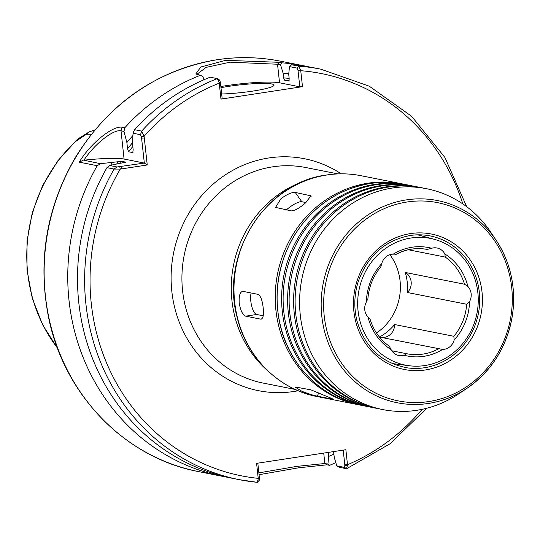 <?xml version="1.0" encoding="UTF-8"?>
<svg xmlns="http://www.w3.org/2000/svg" width="540" height="540" viewBox="0 0 540 540"><rect width="100%" height="100%" fill="white"/><g stroke="black" fill="none" stroke-linecap="round" stroke-linejoin="round"><path stroke-width="0.81" d="M109.607 165.49L106.961 167.65L114.089 169.061L120.285 169.094L147.244 164.983L144.113 136.289L141.662 131.105L134.534 129.695L133.049 133.218L140.515 134.696L141.446 136.971L144.328 163.067L117.065 166.968L109.607 165.49L125.793 162.149L121.669 161.332L100.535 163.688L83.909 160.218C94.473 144.018 113.407 129.114 121.014 130.822L123.977 131.416L124.794 127.757L122.162 127.238C112.658 125.422 90.086 143.789 79.259 162.155L83.194 160.252M343.211 450.117L344.864 465.352L344.351 467.377L336.798 465.878L339.289 467.276L346.417 468.693L347.544 465.203L345.87 449.712L256.601 463.347L258.269 478.838L257.243 482.315L259.234 480.303L259.47 478.4L258.269 478.838M134.534 129.695A209.263 194.798 101.2 0 1 210.195 77.2L217.323 78.611L219.186 82.708L220.975 99.11L302.488 86.663L300.692 70.261L298.748 66.177L291.62 64.76L289.481 66.609L297.027 68.108L298.013 70.409L300.692 70.261M379.451 337.028A53.15 49.477 101.2 0 0 394.619 324.54A12.555 11.691 -78.8 0 1 381.524 337.473M394.619 324.54L453.857 336.292L454.174 339.944A12.555 11.691 -78.8 0 1 442.645 349.421L379.485 337.068M391.804 350.777L406.559 353.7L404.264 355.28A12.555 11.691 -78.8 0 1 398.912 355.556A12.555 11.691 -78.8 0 1 391.082 349.576L389.286 346.228C379.971 339.559 373.545 330.487 370.022 319.005L368.05 317.115A12.555 11.691 -78.8 0 1 366.397 301.934L367.733 298.998M427.241 249.433L431.656 248.272A55.242 51.428 101.2 0 0 393.275 254.131A12.555 11.691 -78.8 0 0 381.746 263.615L380.801 266.848C373.133 276.17 368.82 286.956 367.862 299.201M393.275 254.131L394.369 254.178M395.307 254.306L395.773 254.455M431.656 248.272A12.555 11.691 -78.8 0 1 437.009 247.995A12.555 11.691 -78.8 0 1 444.832 253.976L445.25 257.081L408.348 249.763M376.508 333.011A53.15 49.477 101.2 0 0 400.066 280.922A53.15 49.477 101.2 0 0 389.88 254.691M405.27 272.471L464.508 284.216L467.87 286.436A12.555 11.691 -78.8 0 1 469.523 301.617L466.688 304.256L407.444 292.511A53.15 49.477 101.2 0 0 405.27 272.471A12.555 11.691 -78.8 0 1 407.444 292.511M477.853 292.626A64.577 60.116 101.2 0 0 434.18 239.281A64.577 60.116 101.2 0 0 358.067 310.925A64.577 60.116 101.2 0 0 409.104 365.729A64.577 60.116 101.2 0 0 477.853 292.626M78.692 138.449L75.229 141.75L86.569 134.156L89.053 131.949L94.925 129.911M78.685 138.456L88.378 132.442M86.569 134.156L91.348 134.318M79.259 162.155L97.22 165.713L100.535 163.688M83.909 160.218A41.85 4.88 173.8 0 1 124.079 159.05L144.328 163.067L147.244 164.983M97.22 165.713A209.263 194.798 101.2 0 0 69.046 300.713A209.263 194.798 101.2 0 0 222.406 476.327A209.263 194.798 101.2 0 0 227.286 477.232M112.401 162.479A199.314 185.537 101.2 0 0 110.666 165.247M308.678 66.838A209.263 194.798 101.2 0 0 303.824 65.806A209.263 194.798 101.2 0 0 281.88 62.829L279.254 62.309L225.727 60.331L200.786 67.014L195.777 74.007L200.455 75.269A209.263 194.798 101.2 0 0 124.794 127.757M259.072 474.694L298.667 467.795L326.916 464.825L329.549 465.345A209.263 194.798 101.2 0 0 335.819 462.611M123.977 131.416L126.873 142.56L127.555 148.804L128.608 151.774L132.732 152.591L133.178 149.918L132.496 143.674L133.049 133.218M140.515 134.696L141.662 131.105A209.263 194.798 101.2 0 1 217.323 78.611L219.537 80.021L220.388 82.269L219.186 82.708M133.13 152.078A192.517 179.213 101.2 0 0 132.732 152.591L132.962 152.483M132.921 135.54A199.314 185.537 101.2 0 0 126.873 142.56M203.891 79.792L202.959 76.7L200.455 75.269M197.188 74.594L197.066 74.176L206.105 67.379L230.155 62.174L277.533 64.24L280.584 64.847L281.88 62.829M280.584 64.847L283.088 73.143L283.601 77.888L284.58 80.156L288.738 80.973M328.232 452.405L328.671 456.421A199.314 185.537 101.2 0 0 333.923 454.133M288.772 73.656A199.314 185.537 101.2 0 0 283.088 73.143M328.671 456.421L327.901 464.117L324.851 463.509L297 466.358L258.869 472.871M329.549 465.345L327.901 464.117M298.013 70.409L299.795 86.812L302.488 86.663M466.675 206.672L444.906 157.451L411.683 116.336L369.286 86.198L320.666 69.14A209.263 194.798 101.2 0 1 320.693 69.147L313.565 67.736A209.263 194.798 101.2 0 0 291.62 64.76M336.798 465.878L334.294 457.535L333.531 451.595M288.758 80.973A192.517 179.213 101.2 0 0 288.704 80.973L289.224 79.002L288.711 74.257L289.481 66.609M344.351 467.377L346.714 468.659L390.13 443.725L426.688 408.274M220.388 82.269L222.169 98.665L220.975 99.11M106.961 167.65A209.263 194.798 101.2 0 0 232.146 478.258L239.274 479.675A209.263 194.798 101.2 0 0 257.243 482.315M259.47 478.4L257.816 463.165M347.544 465.203L344.864 465.352M220.975 87.676A33.48 3.908 173.8 0 1 228.737 86.346A33.48 3.908 173.8 0 1 274.023 85.104A33.48 3.908 173.8 0 1 252.734 91.105A33.48 3.908 173.8 0 1 221.657 93.987M220.847 86.542A41.85 4.88 173.8 0 1 279.545 82.796L299.795 86.812M409.367 185.301A112.583 104.8 101.2 0 0 408.618 185.146A112.583 104.8 101.2 0 0 374.645 184.424A112.583 104.8 101.2 0 0 282.312 311.526A112.583 104.8 101.2 0 0 364.817 406.013A112.583 104.8 101.2 0 0 365.567 406.161M415.368 186.489A112.583 104.8 101.2 0 0 414.619 186.341L410.123 185.443A112.583 104.8 101.2 0 0 376.144 184.721A112.583 104.8 101.2 0 0 283.81 311.823A112.583 104.8 101.2 0 0 366.316 406.31L370.818 407.201A112.583 104.8 101.2 0 0 371.567 407.349M414.619 186.341A112.583 104.8 101.2 0 0 380.646 185.612A112.583 104.8 101.2 0 0 288.306 312.721A112.583 104.8 101.2 0 0 370.818 407.201M421.369 187.677A112.583 104.8 101.2 0 0 420.62 187.529L416.117 186.638A112.583 104.8 101.2 0 0 382.144 185.909A112.583 104.8 101.2 0 0 289.811 313.018A112.583 104.8 101.2 0 0 372.317 407.498L376.819 408.389A112.583 104.8 101.2 0 0 377.568 408.537M420.62 187.529A112.583 104.8 101.2 0 0 386.64 186.8A112.583 104.8 101.2 0 0 294.307 313.909A112.583 104.8 101.2 0 0 376.819 408.389M426.593 188.716L422.118 187.826A112.583 104.8 101.2 0 0 388.139 187.097A112.583 104.8 101.2 0 0 295.805 314.206A112.583 104.8 101.2 0 0 378.317 408.686L382.793 409.577A112.583 104.8 101.2 0 0 458.879 393.748L467.012 388.287A103.079 95.951 101.2 0 0 513 287.064A103.079 95.951 101.2 0 0 496.314 240.536A103.079 95.951 101.2 0 0 406.35 199.888A103.079 95.951 101.2 0 0 321.806 316.265A103.079 95.951 101.2 0 0 467.012 388.287C492.028 370.757 507.168 346.403 512.426 315.232C516.179 287.861 510.806 262.96 496.314 240.536L490.88 232.382A112.583 104.8 101.2 0 0 426.593 188.716A112.583 104.8 101.2 0 0 300.287 315.09A112.583 104.8 101.2 0 0 382.793 409.577M325.836 396.029C332.188 398.588 334.361 399.627 332.357 399.141L317.358 396.164C313.895 395.564 308.725 393.93 301.84 391.264L294.908 386.924L310.838 389.826L325.836 396.029M333.221 399.236L332.478 398.831M263.176 307.733C263.939 315.171 263.108 318.978 260.672 319.14L245.673 316.163C242.642 314.921 240.482 310.52 239.179 302.974C238.842 295.468 240.111 291.6 242.98 291.371L257.978 294.347C260.57 295.657 262.305 300.119 263.176 307.733M261.212 319.154L261.691 318.985M263.203 315.779L256.669 314.483A12.555 4.347 81.3 0 1 251.735 306.214A12.555 4.347 81.3 0 1 251.114 292.984M242.419 291.357L242.98 291.371M304.918 203.492C299.066 208.319 294.563 210.789 291.398 210.89L275.555 207.407L280.922 198.734C287.037 194.272 291.803 192.173 295.225 192.436L311.026 195.851L304.918 203.492M286.389 209.898A12.555 3.442 144.6 0 1 301.82 201.731L306.018 202.568M295.191 389.428L263.108 383.069A109.863 102.269 -78.8 0 1 182.594 290.864A109.863 102.269 -78.8 0 1 305.856 167.542L337.932 173.9M341.213 173.826A118.233 110.059 101.2 0 0 173.968 251.168A118.233 110.059 101.2 0 0 294.165 391.446A118.233 110.059 101.2 0 0 298.195 390.751M305.843 180.529A109.863 102.269 101.2 0 0 231.95 300.659A109.863 102.269 101.2 0 0 268.049 371.054M119.772 166.799L120.285 169.094A205.079 190.904 101.2 0 0 258.228 478.352L259.423 477.907M344.81 464.866L347.504 464.717A205.079 190.904 101.2 0 0 422.132 409.334M462.861 203.951A205.079 190.904 101.2 0 0 300.753 70.706L298.06 70.855M220.435 82.708L219.24 83.153A205.079 190.904 101.2 0 0 144.113 136.289L141.446 136.971M406.87 353.761L406.559 353.7A53.15 49.477 101.2 0 0 406.87 353.761A53.15 49.477 101.2 0 0 438.642 348.8M427.862 249.554A53.15 49.477 101.2 0 0 427.552 249.494A53.15 49.477 101.2 0 0 395.813 254.435M464.508 284.216A53.15 49.477 101.2 0 0 445.25 257.081M453.857 336.292A53.15 49.477 101.2 0 0 466.688 304.256M454.174 339.944A55.242 51.428 101.2 0 0 469.523 301.617M467.87 286.436A55.242 51.428 101.2 0 0 444.832 253.976M381.746 263.615A55.242 51.428 101.2 0 0 366.397 301.934M368.05 317.115A55.242 51.428 101.2 0 0 391.082 349.576M404.264 355.28A55.242 51.428 101.2 0 0 442.645 349.421M75.229 141.75A148.972 138.679 101.2 0 0 27.695 272.882A148.972 138.679 101.2 0 0 57.429 347.976M124.079 159.05L121.014 130.828L122.162 127.238M303.824 65.806L280.199 61.121A209.263 194.798 101.2 0 0 217.046 59.765A209.263 194.798 101.2 0 0 45.421 296.021A209.263 194.798 101.2 0 0 198.781 471.643L222.406 476.327M144.308 137.99L141.622 138.139M120.913 166.644L121.885 168.858M117.065 166.968L114.089 169.061A209.263 194.798 101.2 0 0 239.247 479.669A209.263 194.798 101.2 0 0 239.274 479.675M132.55 142.722A194.609 181.163 101.2 0 0 127.555 148.804M132.806 146.529A192.517 179.213 101.2 0 0 128.608 151.774M279.545 82.796L277.533 64.24L279.254 62.309M297.027 68.108L298.748 66.177A209.263 194.798 101.2 0 1 320.666 69.14M323.723 453.094L324.851 463.509L326.916 464.825M118.267 161.588A194.609 181.163 101.2 0 0 116.755 163.883M121.669 161.332A192.517 179.213 101.2 0 0 120.38 163.235M289.163 78.422A194.609 181.163 101.2 0 0 283.601 77.888M289.123 80.588A192.517 179.213 101.2 0 0 284.58 80.156M511.684 287.462A101.061 94.075 101.2 0 0 407.12 201.994A101.061 94.075 101.2 0 0 324.236 316.089A101.061 94.075 101.2 0 0 428.8 401.558A101.061 94.075 101.2 0 0 511.684 287.462M482.011 291.992A69.066 64.294 101.2 0 0 410.549 233.584A69.066 64.294 101.2 0 0 353.909 311.56A69.066 64.294 101.2 0 0 425.365 369.968A69.066 64.294 101.2 0 0 482.011 291.992M434.012 236.817C426.175 234.718 418.21 234.286 410.117 235.501C384.892 240.442 367.605 255.791 358.256 281.556C354.125 294.732 353.727 307.922 357.048 321.125C365.155 347.78 382.138 363.386 408.004 367.949A66.974 62.343 101.2 0 0 479.304 292.133A66.974 62.343 101.2 0 0 434.012 236.817A66.974 62.343 101.2 0 0 410.009 235.494M404.123 184.255A112.583 104.8 101.2 0 0 370.143 183.526A112.583 104.8 101.2 0 0 277.81 310.635A112.583 104.8 101.2 0 0 360.322 405.121C320.787 397.784 287.813 363.859 279.497 322.07C273.544 291.546 278.404 262.805 294.084 235.852C312.431 206.611 337.75 189.169 370.055 183.526C381.496 181.791 392.85 182.034 404.123 184.255L408.618 185.146M317.358 396.164L318.681 392.863M245.673 316.163L256.669 314.483M310.223 195.413L311.128 196.688M295.225 192.436L301.82 201.731M360.99 175.703A112.583 104.8 101.2 0 0 327.011 174.974A112.583 104.8 101.2 0 0 234.677 302.083A112.583 104.8 101.2 0 0 317.189 396.562C278.674 389.387 246.301 357.122 236.993 316.838C219.888 253.3 266.274 181.973 326.828 174.967C338.297 173.232 349.684 173.475 360.99 175.703L402.233 183.884A112.583 104.8 101.2 0 0 368.253 183.154A112.583 104.8 101.2 0 0 275.92 310.264A112.583 104.8 101.2 0 0 358.432 404.744L359.377 404.926M403.178 184.072A112.583 104.8 101.2 0 0 402.233 183.884L403.178 184.072M395.874 254.468C406.033 249.082 416.59 247.421 427.552 249.494M434.18 239.281L417.677 234.839M409.104 365.729L392.155 363.535M85.88 134.055L89.053 131.949M57.611 348.462L42.572 324.689L32.238 298.154L27 269.872L27.041 240.907L32.359 212.369L42.755 185.321L57.841 160.792L77.038 139.712M239.247 479.669L257.297 482.321M280.199 61.121C259.247 56.99 238.133 56.538 216.864 59.758C156.809 70.254 109.742 102.674 75.647 157.019C46.508 207.117 37.469 260.537 48.539 317.264C63.983 394.936 125.287 458.008 198.781 471.643M360.322 405.121L364.817 406.013M317.189 396.562L358.432 404.744"/></g></svg>
